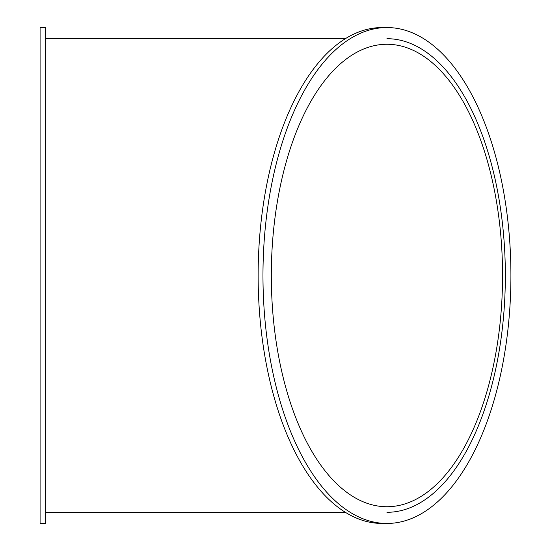 <?xml version="1.0" encoding="UTF-8"?>
<svg xmlns="http://www.w3.org/2000/svg" width="551" height="551" viewBox="0 0 551 551"><rect width="100%" height="100%" fill="white"/><g stroke="black" fill="none" stroke-linecap="round" stroke-linejoin="round"><path stroke-width="0.83" d="M45.657 275.5L45.657 27.55L40.085 27.55L40.085 523.45L45.657 523.45L45.657 275.5M386.94 38.694A236.806 118.403 -90 0 1 505.343 275.493A236.806 118.403 -90 0 1 386.947 512.306A236.806 118.403 -90 0 1 386.94 512.306A236.806 118.403 -90 0 0 505.343 275.5A236.806 118.403 -90 0 0 386.94 38.694A236.806 118.403 -90 0 1 505.343 275.5A236.806 118.403 -90 0 1 386.94 512.306M45.657 512.306L345.367 512.306L45.657 512.306M386.94 27.55L382.112 27.55A247.95 123.975 90 0 0 258.137 275.5A247.95 123.975 90 0 0 382.112 523.45L386.94 523.45A247.95 123.975 -90 0 1 262.965 275.5A247.95 123.975 -90 0 1 386.94 27.55A247.95 123.975 -90 0 1 510.915 275.5A247.95 123.975 -90 0 1 386.94 523.45M271.319 275.5A231.234 115.62 -90 0 1 386.94 44.266A231.234 115.62 -90 0 1 502.553 275.5A231.234 115.62 -90 0 1 386.94 506.734A231.234 115.62 -90 0 1 271.319 275.5M345.367 38.694L45.657 38.694"/></g></svg>

